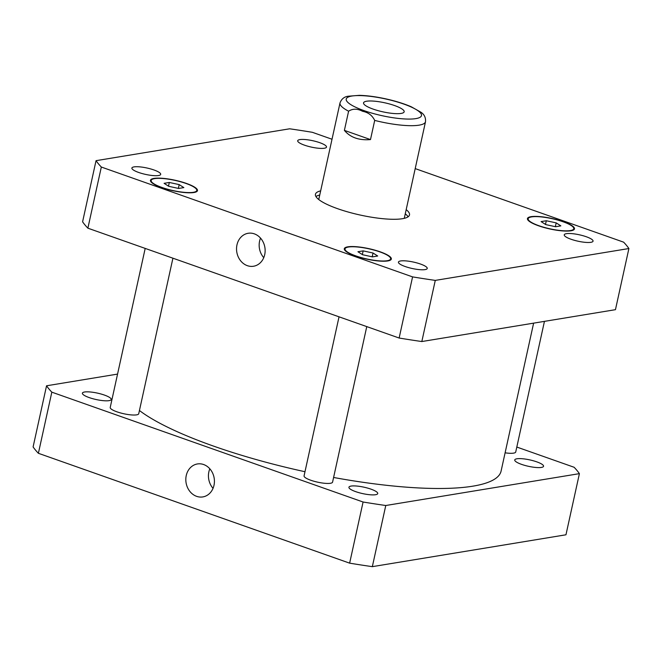 <?xml version="1.0" encoding="UTF-8"?>
<svg xmlns="http://www.w3.org/2000/svg" width="662" height="662" viewBox="0 0 662 662"><rect width="100%" height="100%" fill="white"/><g stroke="black" fill="none" stroke-linecap="round" stroke-linejoin="round"><path stroke-width="0.99" d="M373.12 109.098A20.795 4.617 -167.6 0 1 363.546 102.858A20.795 4.617 -167.6 0 1 384.845 102.817A20.795 4.617 -167.6 0 1 404.168 111.795A20.795 4.617 -167.6 0 1 373.12 109.098M344.389 130.373L348.601 111.199C352.73 108.51 357.414 108.551 362.635 111.324C368.238 112.375 372.259 115.403 374.7 120.41L370.488 139.583L344.389 130.373C350.281 137.456 358.978 140.526 370.488 139.583M405.26 213.818A48.152 10.691 -167.6 0 1 408.09 216.813M315.931 196.548A48.152 10.691 -167.6 0 1 319.754 195.017M406.178 209.647A48.152 10.691 -167.6 0 1 409.497 214.943A48.152 10.691 -167.6 0 1 360.178 215.034A48.152 10.691 -167.6 0 1 315.443 194.256A48.152 10.691 -167.6 0 1 320.673 190.855M374.7 120.41A43.775 9.715 12.4 0 0 425.509 121.725L404.308 218.17A43.775 9.715 -167.6 0 1 404.259 218.352M318.77 199.552A43.775 9.715 -167.6 0 1 318.794 199.37L340.003 102.933A43.775 9.715 12.4 0 0 348.601 111.199M260.538 238.121A16.699 14.233 -99.3 0 0 259.587 241.142A16.699 14.233 -99.3 0 0 263.757 257.667M236.971 244.866A16.699 14.233 80.7 0 1 248.126 233.281A16.699 14.233 80.7 0 1 264.883 247.447A16.699 14.233 80.7 0 1 253.554 266.24A16.699 14.233 80.7 0 1 236.971 244.866M209.821 468.804A16.699 14.233 -99.3 0 0 208.869 471.816A16.699 14.233 -99.3 0 0 213.04 488.341M186.254 475.539A16.699 14.233 80.7 0 1 197.408 463.954A16.699 14.233 80.7 0 1 214.165 478.121A16.699 14.233 80.7 0 1 202.837 496.914A16.699 14.233 80.7 0 1 186.254 475.539M544.445 321.36L515.723 451.989A14.589 3.236 -167.6 0 1 505.106 452.816M172.923 258.197L138.73 413.717A14.589 3.236 -167.6 0 1 116.942 411.822A14.589 3.236 -167.6 0 1 110.223 407.444L145.193 248.407M366.765 326.614L332.572 482.126A14.589 3.236 -167.6 0 1 310.784 480.24A14.589 3.236 -167.6 0 1 304.073 475.862L339.035 316.825M370.952 489.144A14.746 3.277 -167.6 0 1 377.737 493.562A14.746 3.277 -167.6 0 1 355.717 491.651A14.746 3.277 -167.6 0 1 348.932 487.232A14.746 3.277 -167.6 0 1 370.952 489.144M536.766 461.853A14.746 3.277 -167.6 0 1 543.552 466.271A14.746 3.277 -167.6 0 1 521.532 464.36A14.746 3.277 -167.6 0 1 514.746 459.941A14.746 3.277 -167.6 0 1 536.766 461.853M104.414 395.073A14.746 3.277 -167.6 0 1 111.199 399.492A14.746 3.277 -167.6 0 1 89.18 397.581A14.746 3.277 -167.6 0 1 82.394 393.162A14.746 3.277 -167.6 0 1 104.414 395.073M579.407 473.644L565.96 534.788L372.334 566.655A277.246 61.533 -167.6 0 1 349.635 563.155L38.388 453.296A277.246 61.533 -167.6 0 1 33.1 446.933L46.547 385.789A277.246 61.533 12.4 0 0 51.826 392.161L363.082 502.011A277.246 61.533 12.4 0 0 385.772 505.511L579.407 473.644A277.246 61.533 12.4 0 0 574.12 467.273L516.807 447.049M117.555 374.096L46.547 385.789M139.434 410.514A192.617 42.749 12.4 0 0 304.983 471.725M333.598 477.476A192.617 42.749 12.4 0 0 501.093 471.079L533.622 323.139M385.772 505.511L372.334 566.655M363.082 502.011L349.635 563.155M51.826 392.161L38.388 453.296M405.218 266.538A14.746 3.277 -167.6 0 1 398.433 262.111A14.746 3.277 -167.6 0 1 413.535 262.086A14.746 3.277 -167.6 0 1 427.238 268.449A14.746 3.277 -167.6 0 1 405.218 266.538M138.672 172.459A14.746 3.277 -167.6 0 1 131.887 168.04A14.746 3.277 -167.6 0 1 146.997 168.016A14.746 3.277 -167.6 0 1 160.692 174.371A14.746 3.277 -167.6 0 1 138.672 172.459M304.487 145.168A14.746 3.277 -167.6 0 1 297.701 140.749A14.746 3.277 -167.6 0 1 312.812 140.725A14.746 3.277 -167.6 0 1 326.507 147.088A14.746 3.277 -167.6 0 1 304.487 145.168M571.033 239.247A14.746 3.277 -167.6 0 1 564.247 234.82A14.746 3.277 -167.6 0 1 579.349 234.795A14.746 3.277 -167.6 0 1 593.053 241.158A14.746 3.277 -167.6 0 1 571.033 239.247M178.632 188.455L168.752 186.32L164.093 183.324L169.315 182.464L179.195 184.607L183.854 187.603L178.632 188.455M179.195 184.607L178.359 188.397M169.315 182.464L168.504 186.163M372.474 256.873L362.594 254.738L357.935 251.742L363.157 250.881L373.037 253.016L377.696 256.012L372.474 256.873M373.037 253.016L372.201 256.815M363.157 250.881L362.346 254.58M555.625 226.735L545.745 224.592L541.086 221.596L546.307 220.744L556.188 222.879L560.846 225.874L555.625 226.735M556.188 222.879L555.352 226.669M546.307 220.744L545.496 224.435M161.909 187.445A23.344 5.18 12.4 0 0 196.771 190.474A23.344 5.18 12.4 0 0 175.082 180.403A23.344 5.18 12.4 0 0 151.168 180.453A23.344 5.18 12.4 0 0 161.909 187.445M161.536 187.512A24.08 5.346 -167.6 0 1 150.456 180.296A24.08 5.346 -167.6 0 1 175.116 180.246A24.08 5.346 -167.6 0 1 197.483 190.631A24.08 5.346 -167.6 0 1 161.536 187.512M355.759 255.863A23.344 5.18 12.4 0 0 390.621 258.892A23.344 5.18 12.4 0 0 368.933 248.821A23.344 5.18 12.4 0 0 345.018 248.862A23.344 5.18 12.4 0 0 355.759 255.863M355.378 255.929A24.08 5.346 -167.6 0 1 344.306 248.705A24.08 5.346 -167.6 0 1 368.966 248.664A24.08 5.346 -167.6 0 1 391.333 259.049A24.08 5.346 -167.6 0 1 355.378 255.929M538.909 225.717A23.344 5.18 12.4 0 0 573.772 228.746A23.344 5.18 12.4 0 0 552.083 218.675A23.344 5.18 12.4 0 0 528.168 218.725A23.344 5.18 12.4 0 0 538.909 225.717M538.529 225.783A24.08 5.346 -167.6 0 1 527.448 218.568A24.08 5.346 -167.6 0 1 552.116 218.518A24.08 5.346 -167.6 0 1 574.484 228.903A24.08 5.346 -167.6 0 1 538.529 225.783M415.206 168.603L623.612 242.16A277.246 61.533 -167.6 0 1 628.9 248.531L435.273 280.398A277.246 61.533 -167.6 0 1 412.575 276.89L101.327 167.039A277.246 61.533 -167.6 0 1 96.04 160.667L289.666 128.8A277.246 61.533 -167.6 0 1 312.365 132.309L332.018 139.243M96.04 160.667L82.593 221.811A277.246 61.533 12.4 0 0 87.88 228.183L399.136 338.034A277.246 61.533 12.4 0 0 421.826 341.542L615.453 309.675L628.9 248.531M421.826 341.542L435.273 280.398M399.136 338.034L412.575 276.89M87.88 228.183L101.327 167.039M353.806 106.334A38.52 8.548 12.4 0 0 363.959 110.604A38.52 8.548 12.4 0 0 421.073 116.438A38.52 8.548 12.4 0 0 374.684 96.933A38.52 8.548 12.4 0 0 353.806 106.334M425.509 121.725C425.832 117.646 424.342 114.509 421.057 112.308L411.276 106.789C404.093 103.694 395.644 101.063 385.921 98.895C376.124 96.743 367.269 95.56 359.367 95.345L348.03 96.238C344.149 96.817 341.468 99.052 340.003 102.933M151.168 180.453L150.886 181.727M196.771 190.474L196.49 191.748M345.018 248.862L344.737 250.137M390.621 258.892L390.34 260.166M528.168 218.725L527.887 219.999M573.772 228.746L573.491 230.02"/></g></svg>

